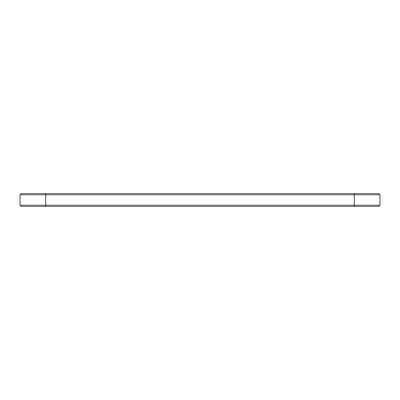 <?xml version="1.0" encoding="UTF-8"?>
<svg xmlns="http://www.w3.org/2000/svg" width="400" height="400" viewBox="0 0 400 400"><rect width="100%" height="100%" fill="white"/><g stroke="black" fill="none" stroke-linecap="round" stroke-linejoin="round"><path stroke-width="0.6" d="M380 205.195L354.285 205.195L354.285 206.43L378.765 206.43L380 205.195L380 194.805L20 194.805L20 205.195L45.715 205.195L45.715 206.43L21.235 206.43L20 205.195M380 194.805L378.765 193.57L21.235 193.57L20 194.805M354.285 193.57L354.285 205.195L45.715 205.195L45.715 193.57M354.285 206.43L45.715 206.43"/></g></svg>
